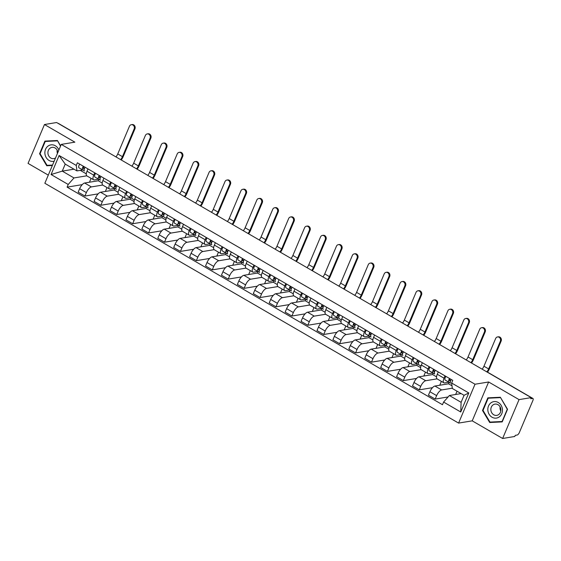 <?xml version="1.0" encoding="UTF-8"?>
<svg xmlns="http://www.w3.org/2000/svg" width="561" height="561" viewBox="0 0 561 561"><rect width="100%" height="100%" fill="white"/><g stroke="black" fill="none" stroke-linecap="round" stroke-linejoin="round"><path stroke-width="0.84" d="M61.261 144.401L44.845 183.265L458.596 423.092L472.222 420.848L502.635 438.478L514.788 436.472L515.271 435.343L517.165 435.027A2.567 1.003 120.1 0 0 519.339 432.559L532.887 400.498A2.567 1.003 120.1 0 0 532.95 398.478A2.567 1.003 120.1 0 0 532.62 398.429L531.204 397.609L519.051 399.614L488.638 381.985L475.013 384.229L61.261 144.401L74.879 142.157L44.466 124.528L56.619 122.522L531.204 397.609L530.727 398.745L532.62 398.429M44.466 124.528L28.05 163.391L48.281 175.116M502.635 438.478L519.051 399.614M58.035 123.343A2.567 1.003 -59.9 0 1 58.365 123.392L104.598 150.194A2.567 1.003 120.1 0 0 104.269 150.145M98.89 179.296L98.266 180.768L84.641 183.019A5.898 2.307 120.1 0 0 79.634 188.692L78.175 192.15L84.907 196.048L86.366 192.598A5.898 2.307 -59.9 0 1 91.38 186.918L102.691 185.053M93.736 175.144L87.004 171.245A5.898 2.307 120.1 0 0 86.857 175.881L93.589 179.786A5.898 2.307 -59.9 0 1 93.736 175.144L94.718 172.823M87.004 171.245L87.986 168.917M98.14 193.868L84.907 196.048M107.018 187.57L105.538 191.07L106.015 191.343M98.638 179.19L94.346 179.899A5.898 2.307 -59.9 0 1 93.589 179.786M114.809 188.524L114.185 189.997L100.566 192.248A5.898 2.307 120.1 0 0 95.552 197.921L94.094 201.378L100.833 205.277L102.291 201.827A5.898 2.307 -59.9 0 1 107.298 196.147L118.616 194.281M103.904 178.146L102.922 180.474A5.898 2.307 120.1 0 0 102.775 185.109L109.514 189.015A5.898 2.307 -59.9 0 1 109.661 184.373L110.643 182.052M114.065 203.096L100.833 205.277M122.936 196.799L121.464 200.298L121.94 200.572M115.966 189.022L114.549 188.412L110.272 189.127A5.898 2.307 -59.9 0 1 109.514 189.015M130.734 197.752L130.11 199.225L116.485 201.476A5.898 2.307 120.1 0 0 111.478 207.149L110.012 210.606L116.751 214.505L118.21 211.055A5.898 2.307 -59.9 0 1 123.224 205.375L134.535 203.51M119.83 187.374L118.848 189.702A5.898 2.307 120.1 0 0 118.701 194.337L125.433 198.243A5.898 2.307 -59.9 0 1 125.58 193.601L126.562 191.28M129.984 212.324L116.751 214.505M138.862 206.027L137.382 209.526L137.859 209.807M131.884 198.25L130.468 197.64L126.19 198.356A5.898 2.307 -59.9 0 1 125.433 198.243M146.652 206.981L146.028 208.454L132.41 210.705A5.898 2.307 120.1 0 0 127.396 216.378L125.937 219.835L132.669 223.741L134.135 220.284A5.898 2.307 -59.9 0 1 139.142 214.604L150.46 212.745M135.748 196.602L134.766 198.931A5.898 2.307 120.1 0 0 134.619 203.566L141.358 207.472A5.898 2.307 -59.9 0 1 141.505 202.837L142.487 200.508M145.902 221.553L132.669 223.741M154.78 215.256L153.307 218.755L153.784 219.035M146.407 206.876L142.108 207.584A5.898 2.307 -59.9 0 1 141.358 207.472M162.578 216.209L161.954 217.689L148.328 219.933A5.898 2.307 120.1 0 0 143.314 225.606L141.856 229.063L148.595 232.969L150.053 229.512A5.898 2.307 -59.9 0 1 155.067 223.832L166.379 221.974M151.666 205.831L150.692 208.159A5.898 2.307 120.1 0 0 150.537 212.794L157.276 216.7A5.898 2.307 -59.9 0 1 157.424 212.065L158.405 209.737M161.827 230.788L148.595 232.969M170.705 224.484L169.226 227.983L169.703 228.264M162.325 216.104L158.034 216.812A5.898 2.307 -59.9 0 1 157.276 216.7M178.496 225.438L177.872 226.917L164.254 229.161A5.898 2.307 120.1 0 0 159.24 234.835L157.781 238.292L164.513 242.198L165.972 238.741A5.898 2.307 -59.9 0 1 170.986 233.067L182.297 231.202M167.592 215.059L166.61 217.388A5.898 2.307 120.1 0 0 166.463 222.023L173.195 225.929A5.898 2.307 -59.9 0 1 173.349 221.293L174.331 218.965M177.746 240.017L164.513 242.198M186.624 233.713L185.144 237.212L185.628 237.492M178.251 225.333L173.952 226.041A5.898 2.307 -59.9 0 1 173.195 225.929M194.415 234.666L193.797 236.146L180.172 238.39A5.898 2.307 120.1 0 0 175.158 244.063L173.7 247.52L180.439 251.426L181.897 247.969A5.898 2.307 -59.9 0 1 186.911 242.296L198.222 240.431M183.51 224.295L182.528 226.616A5.898 2.307 120.1 0 0 182.381 231.251L189.12 235.157A5.898 2.307 -59.9 0 1 189.267 230.522L190.249 228.194M193.671 249.245L180.439 251.426M202.549 242.941L201.069 246.44L201.546 246.721M194.169 234.561L189.877 235.269A5.898 2.307 -59.9 0 1 189.12 235.157M210.34 243.895L209.716 245.374L196.091 247.618A5.898 2.307 120.1 0 0 191.084 253.292L189.625 256.749L196.357 260.655L197.816 257.197A5.898 2.307 -59.9 0 1 202.83 251.524L214.141 249.659M199.435 233.523L198.454 235.844A5.898 2.307 120.1 0 0 198.306 240.48L205.038 244.386A5.898 2.307 -59.9 0 1 205.186 239.75L206.168 237.422M209.59 258.474L196.357 260.655M218.467 252.17L216.988 255.669L217.465 255.949M211.49 244.4L210.08 243.783L205.796 244.498A5.898 2.307 -59.9 0 1 205.038 244.386M226.258 253.123L225.634 254.603L212.016 256.847A5.898 2.307 120.1 0 0 207.002 262.52L205.543 265.977L212.282 269.883L213.741 266.426A5.898 2.307 -59.9 0 1 218.748 260.753L230.066 258.887M215.354 242.752L214.372 245.073A5.898 2.307 120.1 0 0 214.225 249.715L220.964 253.614A5.898 2.307 -59.9 0 1 221.111 248.979L222.093 246.651M225.515 267.702L212.282 269.883M234.393 261.398L232.913 264.897L233.39 265.178M227.415 253.628L225.999 253.011L221.721 253.726A5.898 2.307 -59.9 0 1 220.964 253.614M242.184 262.352L241.56 263.831L227.934 266.075A5.898 2.307 120.1 0 0 222.927 271.748L221.469 275.206L228.201 279.112L229.659 275.654A5.898 2.307 -59.9 0 1 234.673 269.981L245.984 268.116M231.279 251.98L230.298 254.301A5.898 2.307 120.1 0 0 230.15 258.944L236.882 262.843A5.898 2.307 -59.9 0 1 237.03 258.207L238.011 255.879M241.433 276.931L228.201 279.112M250.311 270.626L248.832 274.126L249.308 274.406M243.334 262.857L241.924 262.239L237.64 262.955A5.898 2.307 -59.9 0 1 236.882 262.843M258.102 271.58L257.478 273.06L243.86 275.304A5.898 2.307 120.1 0 0 238.846 280.977L237.387 284.434L244.126 288.34L245.585 284.883A5.898 2.307 -59.9 0 1 250.592 279.21L261.91 277.344M247.198 261.209L246.216 263.53A5.898 2.307 120.1 0 0 246.069 268.172L252.808 272.071A5.898 2.307 -59.9 0 1 252.955 267.436L253.937 265.108M257.359 286.159L244.126 288.34M266.237 279.855L264.757 283.354L265.234 283.635M257.857 271.475L253.565 272.183A5.898 2.307 -59.9 0 1 252.808 272.071M274.027 280.809L273.403 282.288L259.778 284.532A5.898 2.307 120.1 0 0 254.771 290.205L253.306 293.662L260.045 297.568L261.503 294.111A5.898 2.307 -59.9 0 1 266.517 288.438L277.828 286.573M263.123 270.437L262.141 272.758A5.898 2.307 120.1 0 0 261.994 277.4L268.726 281.299A5.898 2.307 -59.9 0 1 268.873 276.664L269.855 274.343M273.277 295.388L260.045 297.568M282.155 289.083L280.675 292.583L281.152 292.863M275.178 281.313L273.761 280.696L269.483 281.412A5.898 2.307 -59.9 0 1 268.726 281.299M289.946 290.037L289.322 291.517L275.703 293.761A5.898 2.307 120.1 0 0 270.69 299.434L269.231 302.891L275.963 306.797L277.429 303.34A5.898 2.307 -59.9 0 1 282.435 297.667L293.754 295.801M279.041 279.666L278.06 281.987A5.898 2.307 120.1 0 0 277.912 286.629L284.651 290.528A5.898 2.307 -59.9 0 1 284.799 285.893L285.78 283.571M289.195 304.616L275.963 306.797M298.073 298.312L296.601 301.811L297.078 302.091M291.103 290.542L289.686 289.925L285.402 290.64A5.898 2.307 -59.9 0 1 284.651 290.528M305.871 299.272L305.247 300.745L291.622 302.989A5.898 2.307 120.1 0 0 286.615 308.662L285.149 312.119L291.888 316.025L293.347 312.568A5.898 2.307 -59.9 0 1 298.361 306.895L309.672 305.03M294.967 288.894L293.985 291.215A5.898 2.307 120.1 0 0 293.838 295.857L300.57 299.756A5.898 2.307 -59.9 0 1 300.717 295.121L301.699 292.8M305.121 313.844L291.888 316.025M313.999 307.54L312.519 311.039L312.996 311.32M307.021 299.77L305.605 299.153L301.327 299.869A5.898 2.307 -59.9 0 1 300.57 299.756M321.79 308.501L321.165 309.974L307.547 312.218A5.898 2.307 120.1 0 0 302.533 317.891L301.075 321.348L307.807 325.254L309.272 321.797A5.898 2.307 -59.9 0 1 314.279 316.124L325.59 314.258M310.885 298.122L309.903 300.444A5.898 2.307 120.1 0 0 309.756 305.086L316.495 308.992A5.898 2.307 -59.9 0 1 316.642 304.35L317.624 302.028M321.039 323.073L307.807 325.254M329.917 316.769L328.444 320.275L328.921 320.548M321.544 308.389L317.245 309.097A5.898 2.307 -59.9 0 1 316.495 308.992M337.708 317.729L337.091 319.202L323.466 321.446A5.898 2.307 120.1 0 0 318.452 327.119L316.993 330.576L323.732 334.482L325.191 331.025A5.898 2.307 -59.9 0 1 330.205 325.352L341.516 323.487M326.804 307.351L325.822 309.672A5.898 2.307 120.1 0 0 325.675 314.314L332.414 318.22A5.898 2.307 -59.9 0 1 332.561 313.578L333.543 311.257M336.965 332.301L323.732 334.482M345.842 325.997L344.363 329.503L344.84 329.777M337.463 317.617L333.171 318.325A5.898 2.307 -59.9 0 1 332.414 318.22M353.633 326.958L353.009 328.43L339.391 330.674A5.898 2.307 120.1 0 0 334.377 336.348L332.918 339.805L339.65 343.711L341.109 340.254A5.898 2.307 -59.9 0 1 346.123 334.58L357.434 332.715M342.729 316.579L341.747 318.9A5.898 2.307 120.1 0 0 341.6 323.543L348.332 327.449A5.898 2.307 -59.9 0 1 348.479 322.806L349.461 320.485M352.883 341.53L339.65 343.711M361.761 335.226L360.281 338.732L360.758 339.005M353.381 326.846L349.089 327.554A5.898 2.307 -59.9 0 1 348.332 327.449M369.552 336.186L368.935 337.659L355.309 339.903A5.898 2.307 120.1 0 0 350.295 345.576L348.837 349.033L355.576 352.939L357.034 349.482A5.898 2.307 -59.9 0 1 362.048 343.809L373.36 341.944M358.647 325.808L357.666 328.129A5.898 2.307 120.1 0 0 357.518 332.771L364.257 336.677A5.898 2.307 -59.9 0 1 364.405 332.035L365.386 329.714M368.808 350.758L355.576 352.939M377.686 344.461L376.207 347.96L376.683 348.234M369.306 336.074L365.015 336.782A5.898 2.307 -59.9 0 1 364.257 336.677M385.477 345.415L384.853 346.887L371.228 349.131A5.898 2.307 120.1 0 0 366.221 354.804L364.762 358.262L371.494 362.168L372.953 358.71A5.898 2.307 -59.9 0 1 377.967 353.037L389.278 351.172M374.573 335.036L373.591 337.357A5.898 2.307 120.1 0 0 373.444 342L380.176 345.906A5.898 2.307 -59.9 0 1 380.323 341.263L381.305 338.942M384.727 359.987L371.494 362.168M393.605 353.689L392.125 357.189L392.602 357.462M386.627 345.913L385.218 345.303L380.933 346.011A5.898 2.307 -59.9 0 1 380.176 345.906M401.396 354.643L400.771 356.116L387.153 358.36A5.898 2.307 120.1 0 0 382.139 364.04L380.681 367.49L387.42 371.396L388.878 367.939A5.898 2.307 -59.9 0 1 393.885 362.266L405.203 360.4M390.491 344.265L389.509 346.586A5.898 2.307 120.1 0 0 389.362 351.228L396.101 355.134A5.898 2.307 -59.9 0 1 396.248 350.492L397.23 348.171M400.652 369.215L387.42 371.396M409.53 362.918L408.05 366.417L408.527 366.691M402.553 355.141L401.136 354.531L396.858 355.239A5.898 2.307 -59.9 0 1 396.101 355.134M417.321 363.872L416.697 365.344L403.071 367.588A5.898 2.307 120.1 0 0 398.065 373.268L396.599 376.719L403.338 380.624L404.797 377.167A5.898 2.307 -59.9 0 1 409.81 371.494L421.122 369.629M406.416 353.493L405.435 355.814A5.898 2.307 120.1 0 0 405.287 360.457L412.019 364.362A5.898 2.307 -59.9 0 1 412.167 359.72L413.148 357.399M416.571 378.444L403.338 380.624M425.448 372.146L423.969 375.646L424.446 375.919M418.471 364.37L417.054 363.759L412.777 364.468A5.898 2.307 -59.9 0 1 412.019 364.362M433.239 373.1L432.615 374.573L418.997 376.817A5.898 2.307 120.1 0 0 413.983 382.497L412.524 385.947L419.263 389.853L420.722 386.396A5.898 2.307 -59.9 0 1 425.729 380.723L437.047 378.857M422.335 362.722L421.353 365.043A5.898 2.307 120.1 0 0 421.206 369.685L427.945 373.591A5.898 2.307 -59.9 0 1 428.092 368.949L429.074 366.628M432.496 387.672L419.263 389.853M441.367 381.375L439.894 384.874L440.371 385.148M434.396 373.598L432.98 372.988L428.695 373.696A5.898 2.307 -59.9 0 1 427.945 373.591M449.165 382.329L448.541 383.801L434.915 386.045A5.898 2.307 120.1 0 0 429.908 391.725L428.443 395.175L435.182 399.081L436.64 395.624A5.898 2.307 -59.9 0 1 441.654 389.951L452.299 388.198M438.26 371.95L437.278 374.271A5.898 2.307 120.1 0 0 437.131 378.913L443.863 382.819A5.898 2.307 -59.9 0 1 444.01 378.177L444.992 375.856M448.106 396.95L435.182 399.081M457.033 391.213L455.812 394.103L456.289 394.376M450.315 382.826L448.898 382.216L444.621 382.925A5.898 2.307 -59.9 0 1 443.863 382.819M448.541 383.801L451.998 385.807M432.615 374.573L436.549 376.852M416.697 365.344L420.624 367.623M400.771 356.116L404.705 358.395M384.853 346.887L388.78 349.166M368.935 337.659L372.862 339.938M353.009 328.43L356.943 330.71M337.091 319.202L341.018 321.481M321.165 309.974L325.1 312.253M305.247 300.745L309.174 303.024M289.322 291.517L293.256 293.796M273.403 282.288L277.33 284.567M257.478 273.06L261.412 275.339M241.56 263.831L245.487 266.11M225.634 254.603L229.568 256.882M209.716 245.374L213.643 247.653M193.797 236.146L197.724 238.418M177.872 226.917L181.806 229.19M161.954 217.689L165.881 219.961M146.028 208.454L149.962 210.733M130.11 199.225L134.037 201.504M114.185 189.997L118.119 192.276M98.266 180.768L102.193 183.047M74.003 169.191L62.257 171.133L73.989 177.935L86.773 175.824M80.3 170.355L86.275 173.819M84.122 170.565L82.705 169.955L76.962 170.909L65.223 164.107L62.257 171.133L51.072 174.534L59.108 155.495L76.261 165.439L76.962 170.909M461.121 393.584L449.375 395.519L461.107 402.321L464.073 395.295L452.341 388.493L451.64 383.023L452.762 380.358L77.383 162.774L76.261 165.439M451.64 383.023L468.786 392.959L460.742 411.998L443.597 402.055L449.375 395.519M73.989 177.935L68.218 184.471L67.096 187.136L442.475 404.719L443.597 402.055M68.218 184.471L51.072 174.534M458.596 423.092L475.013 384.229M60.63 145.888L57.411 140.502L44.894 141.106L39.565 153.735L46.745 165.754L52.355 165.481M472.222 420.848L488.638 381.985M507.537 409.271L500.356 397.251L487.839 397.854L482.509 410.477L489.69 422.503L502.207 421.9L507.537 409.271M82.222 184.639L67.096 187.136M91.099 178.342L89.62 181.841L90.097 182.115M59.108 155.495L65.223 164.107M461.107 402.321L460.742 411.998M464.073 395.295L468.786 392.959M49.249 165.236L52.482 165.179M49.312 165.334L46.745 165.754M40.097 153.644L39.565 153.735M492.2 421.984L502.333 421.592M492.256 422.075L489.69 422.503M483.042 410.393L482.509 410.477M131.323 124.696L132.116 124.563A2.952 2.581 80.6 0 1 134.647 125.769A2.952 2.581 80.6 0 1 134.942 128.834L134.149 128.967A2.952 2.581 -99.4 0 0 133.848 125.902A2.952 2.581 -99.4 0 0 131.323 124.696A2.952 2.581 -99.4 0 0 129.451 126.239L117.754 153.945A4.811 1.886 -59.9 0 1 115.945 156.905M84.388 170.937L84.438 170.958A3.205 1.255 -59.9 0 1 84.388 170.937A3.205 1.255 -59.9 0 1 85.09 167.241M83.47 168.468L83.512 168.496A1.536 0.603 -59.9 0 1 83.491 168.489A1.536 0.603 -59.9 0 1 83.926 166.568M83.512 168.496L84.304 168.84M83.344 167.886L84.48 168.384M82.705 169.955A3.205 1.255 -59.9 0 1 82.656 169.927A3.205 1.255 -59.9 0 1 83.351 166.231M82.607 169.899L79.031 167.823A3.205 1.255 -59.9 0 1 78.982 167.795A3.205 1.255 -59.9 0 1 79.676 164.107M134.149 128.967L122.445 156.666A4.811 1.886 -59.9 0 1 120.636 159.633M121.239 159.983A6.473 2.539 120.1 0 0 123.238 156.533L134.942 128.834M147.241 133.925L148.034 133.791A2.952 2.581 80.6 0 1 150.565 135.005A2.952 2.581 80.6 0 1 150.867 138.062L150.067 138.195A2.952 2.581 -99.4 0 0 149.773 135.131A2.952 2.581 -99.4 0 0 147.241 133.925A2.952 2.581 -99.4 0 0 145.376 135.474L133.672 163.174A4.811 1.886 -59.9 0 1 131.863 166.133M100.314 180.165L100.363 180.186A3.205 1.255 -59.9 0 1 100.314 180.165A3.205 1.255 -59.9 0 1 101.008 176.47M99.388 177.697L99.437 177.725A1.536 0.603 -59.9 0 1 99.409 177.718A1.536 0.603 -59.9 0 1 99.844 175.796M99.437 177.725L100.23 178.068M99.269 177.122L100.405 177.613M100.04 179.793L98.624 179.183A3.205 1.255 -59.9 0 1 98.575 179.155A3.205 1.255 -59.9 0 1 99.276 175.467M98.526 179.127L94.956 177.052A3.205 1.255 -59.9 0 1 94.9 177.024A3.205 1.255 -59.9 0 1 95.601 173.335M150.067 138.195L138.371 165.895A4.811 1.886 -59.9 0 1 136.561 168.861M137.165 169.212A6.473 2.539 120.1 0 0 139.163 165.761L150.867 138.062M163.167 143.153L163.959 143.02A2.952 2.581 80.6 0 1 166.491 144.233A2.952 2.581 80.6 0 1 166.785 147.291L165.993 147.424A2.952 2.581 -99.4 0 0 165.691 144.359A2.952 2.581 -99.4 0 0 163.167 143.153A2.952 2.581 -99.4 0 0 161.295 144.703L149.598 172.402A4.811 1.886 -59.9 0 1 147.788 175.369M116.232 189.394L116.281 189.415A3.205 1.255 -59.9 0 1 116.232 189.394A3.205 1.255 -59.9 0 1 116.933 185.698M115.314 186.925L115.356 186.953A1.536 0.603 -59.9 0 1 115.335 186.946A1.536 0.603 -59.9 0 1 115.769 185.025M115.356 186.953L116.148 187.297M115.187 186.35L116.323 186.841M114.549 188.412A3.205 1.255 -59.9 0 1 114.5 188.384A3.205 1.255 -59.9 0 1 115.194 184.695M114.451 188.356L110.875 186.28A3.205 1.255 -59.9 0 1 110.826 186.259A3.205 1.255 -59.9 0 1 111.52 182.563M165.993 147.424L154.289 175.123A4.811 1.886 -59.9 0 1 152.48 178.089M153.083 178.44A6.473 2.539 120.1 0 0 155.081 174.99L166.785 147.291M58.884 150.025A8.331 7.3 -99.4 0 0 50.357 144.983A8.331 7.3 -99.4 0 0 44.901 153.462A8.331 7.3 -99.4 0 0 54.165 161.203M57.881 152.389A5.708 4.993 -99.4 0 0 51.998 147.361A5.708 4.993 -99.4 0 0 47.923 153.23A5.708 4.993 -99.4 0 0 53.849 158.616A5.708 4.993 -99.4 0 0 55.525 157.971M57.453 153.405A5.708 4.993 80.6 0 1 57.096 151.715A5.708 4.993 80.6 0 1 57.166 150.166M52.524 165.074L47.033 165.341L40.076 153.693L45.238 141.463L57.46 140.587M57.608 140.832L60.518 146.155M45.238 141.463L57.369 140.874M487.846 410.21A8.331 7.3 -99.4 0 0 495.77 418.155A8.331 7.3 -99.4 0 0 502.446 409.502A8.331 7.3 -99.4 0 0 494.522 401.557A8.331 7.3 -99.4 0 0 487.846 410.21M490.868 409.979A5.708 4.993 -99.4 0 0 496.794 415.364A5.708 4.993 -99.4 0 0 500.868 409.495A5.708 4.993 -99.4 0 0 494.942 404.109A5.708 4.993 -99.4 0 0 490.868 409.979M500.798 411.045A5.708 4.993 80.6 0 1 500.04 408.464A5.708 4.993 80.6 0 1 500.117 406.914M500.552 397.581L507.27 409.271L502.102 421.5L489.977 422.089L483.021 410.442L488.189 398.205L500.405 397.335M488.189 398.205L500.314 397.623M179.085 152.382L179.878 152.248A2.952 2.581 80.6 0 1 182.409 153.462A2.952 2.581 80.6 0 1 182.704 156.519L181.911 156.652A2.952 2.581 -99.4 0 0 181.617 153.588A2.952 2.581 -99.4 0 0 179.085 152.382A2.952 2.581 -99.4 0 0 177.22 153.931L165.516 181.631A4.811 1.886 -59.9 0 1 163.707 184.597M132.151 198.622L134.395 199.919L132.207 198.643A3.205 1.255 -59.9 0 1 132.151 198.622A3.205 1.255 -59.9 0 1 132.852 194.926M131.232 196.154L131.281 196.182A1.536 0.603 -59.9 0 1 131.253 196.175A1.536 0.603 -59.9 0 1 131.688 194.253M131.281 196.182L132.066 196.525M131.113 195.579L132.249 196.07M130.468 197.64A3.205 1.255 -59.9 0 1 130.418 197.612A3.205 1.255 -59.9 0 1 131.12 193.924M130.369 197.584L126.793 195.509A3.205 1.255 -59.9 0 1 126.744 195.487A3.205 1.255 -59.9 0 1 127.445 191.792M181.911 156.652L170.207 184.352A4.811 1.886 -59.9 0 1 168.405 187.318M169.008 187.669A6.473 2.539 120.1 0 0 171.007 184.218L182.704 156.519M195.011 161.61L195.803 161.477A2.952 2.581 80.6 0 1 198.328 162.69A2.952 2.581 80.6 0 1 198.629 165.747L197.837 165.881A2.952 2.581 -99.4 0 0 197.535 162.816A2.952 2.581 -99.4 0 0 195.011 161.61A2.952 2.581 -99.4 0 0 193.138 163.16L181.434 190.859A4.811 1.886 -59.9 0 1 179.632 193.826M148.076 207.85L148.125 207.872A3.205 1.255 -59.9 0 1 148.076 207.85A3.205 1.255 -59.9 0 1 148.77 204.155M147.15 205.389L147.199 205.41A1.536 0.603 -59.9 0 1 147.178 205.403A1.536 0.603 -59.9 0 1 147.613 203.482M147.199 205.41L147.992 205.754M147.031 204.807L148.167 205.298M147.809 207.479L146.393 206.869A3.205 1.255 -59.9 0 1 146.344 206.841A3.205 1.255 -59.9 0 1 147.038 203.152M146.295 206.813L142.718 204.737A3.205 1.255 -59.9 0 1 142.669 204.716A3.205 1.255 -59.9 0 1 143.364 201.02M197.837 165.881L186.133 193.58A4.811 1.886 -59.9 0 1 184.324 196.546M184.927 196.897A6.473 2.539 120.1 0 0 186.925 193.447L198.629 165.747M210.929 170.839L211.721 170.705A2.952 2.581 80.6 0 1 214.253 171.918A2.952 2.581 80.6 0 1 214.547 174.976L213.755 175.109A2.952 2.581 -99.4 0 0 213.46 172.045A2.952 2.581 -99.4 0 0 210.929 170.839A2.952 2.581 -99.4 0 0 209.064 172.388L197.36 200.088A4.811 1.886 -59.9 0 1 195.551 203.054M163.994 217.079L166.238 218.376L164.05 217.1A3.205 1.255 -59.9 0 1 163.994 217.079A3.205 1.255 -59.9 0 1 164.696 213.383M163.076 214.618L163.125 214.639A1.536 0.603 -59.9 0 1 163.097 214.632A1.536 0.603 -59.9 0 1 163.531 212.71M163.125 214.639L163.91 214.982M162.956 214.036L164.093 214.526M163.728 216.714L162.311 216.097A3.205 1.255 -59.9 0 1 162.262 216.069A3.205 1.255 -59.9 0 1 162.956 212.381M162.213 216.041L158.637 213.965A3.205 1.255 -59.9 0 1 158.588 213.944A3.205 1.255 -59.9 0 1 159.289 210.249M213.755 175.109L202.051 202.809A4.811 1.886 -59.9 0 1 200.242 205.775M200.852 206.125A6.473 2.539 120.1 0 0 202.851 202.682L214.547 174.976M226.847 180.067L227.647 179.934A2.952 2.581 80.6 0 1 230.171 181.147A2.952 2.581 80.6 0 1 230.473 184.204L229.68 184.338A2.952 2.581 -99.4 0 0 229.379 181.273A2.952 2.581 -99.4 0 0 226.847 180.067A2.952 2.581 -99.4 0 0 224.982 181.617L213.278 209.316A4.811 1.886 -59.9 0 1 211.469 212.282M179.92 226.307L179.969 226.328A3.205 1.255 -59.9 0 1 179.92 226.307A3.205 1.255 -59.9 0 1 180.614 222.612M178.994 223.846L179.043 223.874A1.536 0.603 -59.9 0 1 179.022 223.86A1.536 0.603 -59.9 0 1 179.45 221.939M179.043 223.874L179.836 224.211M178.875 223.264L180.011 223.755M179.646 225.943L178.237 225.326A3.205 1.255 -59.9 0 1 178.181 225.298A3.205 1.255 -59.9 0 1 178.882 221.609M178.139 225.27L174.562 223.194A3.205 1.255 -59.9 0 1 174.506 223.173A3.205 1.255 -59.9 0 1 175.207 219.477M229.68 184.338L217.977 212.037A4.811 1.886 -59.9 0 1 216.167 215.003M216.77 215.354A6.473 2.539 120.1 0 0 218.769 211.911L230.473 184.204M242.773 189.295L243.565 189.162A2.952 2.581 80.6 0 1 246.097 190.375A2.952 2.581 80.6 0 1 246.391 193.433L245.599 193.566A2.952 2.581 -99.4 0 0 245.304 190.502A2.952 2.581 -99.4 0 0 242.773 189.295A2.952 2.581 -99.4 0 0 240.907 190.845L229.204 218.545A4.811 1.886 -59.9 0 1 227.394 221.511M195.838 235.536L195.894 235.564A3.205 1.255 -59.9 0 1 195.838 235.536A3.205 1.255 -59.9 0 1 196.539 231.84M194.919 233.074L194.969 233.103A1.536 0.603 -59.9 0 1 194.94 233.088A1.536 0.603 -59.9 0 1 195.375 231.167M194.969 233.103L195.754 233.439M194.8 232.492L195.936 232.983M195.572 235.171L194.155 234.554A3.205 1.255 -59.9 0 1 194.106 234.526A3.205 1.255 -59.9 0 1 194.8 230.837M194.057 234.498L190.481 232.422A3.205 1.255 -59.9 0 1 190.431 232.401A3.205 1.255 -59.9 0 1 191.126 228.706M245.599 193.566L233.895 221.265A4.811 1.886 -59.9 0 1 232.086 224.232M232.696 224.582A6.473 2.539 120.1 0 0 234.694 221.139L246.391 193.433M258.691 198.524L259.491 198.391A2.952 2.581 80.6 0 1 262.015 199.604A2.952 2.581 80.6 0 1 262.317 202.661L261.517 202.794A2.952 2.581 -99.4 0 0 261.223 199.73A2.952 2.581 -99.4 0 0 258.691 198.524A2.952 2.581 -99.4 0 0 256.826 200.074L245.122 227.773A4.811 1.886 -59.9 0 1 243.313 230.739M211.763 244.764L211.813 244.792A3.205 1.255 -59.9 0 1 211.763 244.764A3.205 1.255 -59.9 0 1 212.458 241.069M210.838 242.303L210.887 242.331A1.536 0.603 -59.9 0 1 210.866 242.317A1.536 0.603 -59.9 0 1 211.294 240.396M210.887 242.331L211.679 242.668M210.719 241.721L211.855 242.212M210.08 243.783A3.205 1.255 -59.9 0 1 210.024 243.755A3.205 1.255 -59.9 0 1 210.726 240.066M209.975 243.726L206.406 241.651A3.205 1.255 -59.9 0 1 206.35 241.63A3.205 1.255 -59.9 0 1 207.051 237.934M261.517 202.794L249.82 230.494A4.811 1.886 -59.9 0 1 248.011 233.46M248.614 233.811A6.473 2.539 120.1 0 0 250.613 230.368L262.317 202.661M274.617 207.752L275.409 207.619A2.952 2.581 80.6 0 1 277.94 208.832A2.952 2.581 80.6 0 1 278.235 211.89L277.443 212.023A2.952 2.581 -99.4 0 0 277.141 208.958A2.952 2.581 -99.4 0 0 274.617 207.752A2.952 2.581 -99.4 0 0 272.744 209.302L261.047 237.001A4.811 1.886 -59.9 0 1 259.238 239.968M227.682 253.993L227.731 254.021A3.205 1.255 -59.9 0 1 227.682 253.993A3.205 1.255 -59.9 0 1 228.383 250.297M226.763 251.531L226.805 251.559A1.536 0.603 -59.9 0 1 226.784 251.545A1.536 0.603 -59.9 0 1 227.219 249.624M226.805 251.559L227.598 251.903M226.637 250.949L227.773 251.44M225.999 253.011A3.205 1.255 -59.9 0 1 225.95 252.983A3.205 1.255 -59.9 0 1 226.644 249.294M225.901 252.955L222.324 250.879A3.205 1.255 -59.9 0 1 222.275 250.858A3.205 1.255 -59.9 0 1 222.969 247.163M277.443 212.023L265.739 239.722A4.811 1.886 -59.9 0 1 263.929 242.689M264.54 243.039A6.473 2.539 120.1 0 0 266.531 239.596L278.235 211.89M290.535 216.981L291.327 216.848A2.952 2.581 80.6 0 1 293.859 218.061A2.952 2.581 80.6 0 1 294.16 221.118L293.361 221.251A2.952 2.581 -99.4 0 0 293.066 218.194A2.952 2.581 -99.4 0 0 290.535 216.981A2.952 2.581 -99.4 0 0 288.67 218.531L276.966 246.23A4.811 1.886 -59.9 0 1 275.156 249.196M243.607 263.221L243.656 263.249A3.205 1.255 -59.9 0 1 243.607 263.221A3.205 1.255 -59.9 0 1 244.301 259.526M242.682 260.76L242.731 260.788A1.536 0.603 -59.9 0 1 242.703 260.774A1.536 0.603 -59.9 0 1 243.137 258.852M242.731 260.788L243.523 261.131M242.562 260.178L243.698 260.669M241.924 262.239A3.205 1.255 -59.9 0 1 241.868 262.218A3.205 1.255 -59.9 0 1 242.569 258.523M241.819 262.183L238.25 260.115A3.205 1.255 -59.9 0 1 238.194 260.087A3.205 1.255 -59.9 0 1 238.895 256.391M293.361 221.251L281.664 248.951A4.811 1.886 -59.9 0 1 279.855 251.917M280.458 252.268A6.473 2.539 120.1 0 0 282.456 248.825L294.16 221.118M306.46 226.209L307.253 226.076A2.952 2.581 80.6 0 1 309.784 227.289A2.952 2.581 80.6 0 1 310.079 230.347L309.286 230.48A2.952 2.581 -99.4 0 0 308.985 227.422A2.952 2.581 -99.4 0 0 306.46 226.209A2.952 2.581 -99.4 0 0 304.588 227.759L292.891 255.458A4.811 1.886 -59.9 0 1 291.082 258.425M259.526 272.45L259.575 272.478A3.205 1.255 -59.9 0 1 259.526 272.45A3.205 1.255 -59.9 0 1 260.227 268.754M258.607 269.988L258.649 270.016A1.536 0.603 -59.9 0 1 258.628 270.002A1.536 0.603 -59.9 0 1 259.063 268.081M258.649 270.016L259.441 270.36M258.481 269.406L259.617 269.897M259.259 272.085L257.843 271.468A3.205 1.255 -59.9 0 1 257.794 271.447A3.205 1.255 -59.9 0 1 258.488 267.751M257.744 271.412L254.168 269.343A3.205 1.255 -59.9 0 1 254.119 269.315A3.205 1.255 -59.9 0 1 254.813 265.619M309.286 230.48L297.582 258.179A4.811 1.886 -59.9 0 1 295.773 261.146M296.376 261.496A6.473 2.539 120.1 0 0 298.375 258.053L310.079 230.347M322.379 235.438L323.171 235.304A2.952 2.581 80.6 0 1 325.703 236.518A2.952 2.581 80.6 0 1 326.004 239.575L325.205 239.708A2.952 2.581 -99.4 0 0 324.91 236.651A2.952 2.581 -99.4 0 0 322.379 235.438A2.952 2.581 -99.4 0 0 320.513 236.987L308.809 264.687A4.811 1.886 -59.9 0 1 307 267.653M275.451 281.678L275.5 281.706A3.205 1.255 -59.9 0 1 275.451 281.678A3.205 1.255 -59.9 0 1 276.145 277.983M274.525 279.217L274.574 279.245A1.536 0.603 -59.9 0 1 274.546 279.231A1.536 0.603 -59.9 0 1 274.981 277.309M274.574 279.245L275.367 279.588M274.406 278.635L275.542 279.126M273.761 280.696A3.205 1.255 -59.9 0 1 273.712 280.675A3.205 1.255 -59.9 0 1 274.413 276.98M273.663 280.64L270.086 278.572A3.205 1.255 -59.9 0 1 270.037 278.544A3.205 1.255 -59.9 0 1 270.739 274.848M325.205 239.708L313.508 267.408A4.811 1.886 -59.9 0 1 311.699 270.374M312.302 270.725A6.473 2.539 120.1 0 0 314.3 267.281L326.004 239.575M338.304 244.666L339.096 244.533A2.952 2.581 80.6 0 1 341.621 245.746A2.952 2.581 80.6 0 1 341.922 248.804L341.13 248.937A2.952 2.581 -99.4 0 0 340.829 245.879A2.952 2.581 -99.4 0 0 338.304 244.666A2.952 2.581 -99.4 0 0 336.432 246.216L324.728 273.915A4.811 1.886 -59.9 0 1 322.926 276.882M291.369 290.907L291.418 290.935A3.205 1.255 -59.9 0 1 291.369 290.907A3.205 1.255 -59.9 0 1 292.064 287.211M290.444 288.445L290.493 288.473A1.536 0.603 -59.9 0 1 290.472 288.459A1.536 0.603 -59.9 0 1 290.907 286.538M290.493 288.473L291.285 288.817M290.325 287.863L291.461 288.354M289.686 289.925A3.205 1.255 -59.9 0 1 289.637 289.904A3.205 1.255 -59.9 0 1 290.332 286.208M289.588 289.869L286.012 287.8A3.205 1.255 -59.9 0 1 285.963 287.772A3.205 1.255 -59.9 0 1 286.657 284.076M341.13 248.937L329.426 276.636A4.811 1.886 -59.9 0 1 327.617 279.602M328.22 279.953A6.473 2.539 120.1 0 0 330.219 276.51L341.922 248.804M354.222 253.895L355.015 253.761A2.952 2.581 80.6 0 1 357.546 254.975A2.952 2.581 80.6 0 1 357.841 258.032L357.048 258.165A2.952 2.581 -99.4 0 0 356.754 255.108A2.952 2.581 -99.4 0 0 354.222 253.895A2.952 2.581 -99.4 0 0 352.357 255.444L340.653 283.144A4.811 1.886 -59.9 0 1 338.844 286.11M307.288 300.135L307.344 300.163A3.205 1.255 -59.9 0 1 307.288 300.135A3.205 1.255 -59.9 0 1 307.989 296.439M306.369 297.674L306.418 297.702A1.536 0.603 -59.9 0 1 306.39 297.688A1.536 0.603 -59.9 0 1 306.825 295.766M306.418 297.702L307.204 298.045M306.25 297.092L307.386 297.582M305.605 299.153A3.205 1.255 -59.9 0 1 305.556 299.132A3.205 1.255 -59.9 0 1 306.257 295.437M305.507 299.097L301.93 297.028A3.205 1.255 -59.9 0 1 301.881 297A3.205 1.255 -59.9 0 1 302.582 293.305M357.048 258.165L345.345 285.872A4.811 1.886 -59.9 0 1 343.542 288.831M344.145 289.181A6.473 2.539 120.1 0 0 346.144 285.738L357.841 258.032M370.141 263.123L370.94 262.997A2.952 2.581 80.6 0 1 373.465 264.203A2.952 2.581 80.6 0 1 373.766 267.26L372.974 267.394A2.952 2.581 -99.4 0 0 372.672 264.336A2.952 2.581 -99.4 0 0 370.141 263.123A2.952 2.581 -99.4 0 0 368.275 264.673L356.572 292.379A4.811 1.886 -59.9 0 1 354.762 295.338M323.213 309.363L323.262 309.392A3.205 1.255 -59.9 0 1 323.213 309.363A3.205 1.255 -59.9 0 1 323.907 305.668M322.287 306.902L322.337 306.93A1.536 0.603 -59.9 0 1 322.316 306.916A1.536 0.603 -59.9 0 1 322.743 304.995M322.337 306.93L323.129 307.274M322.168 306.32L323.304 306.811M322.94 308.999L321.53 308.382A3.205 1.255 -59.9 0 1 321.474 308.361A3.205 1.255 -59.9 0 1 322.175 304.665M321.432 308.326L317.856 306.257A3.205 1.255 -59.9 0 1 317.807 306.229A3.205 1.255 -59.9 0 1 318.501 302.533M372.974 267.394L361.27 295.1A4.811 1.886 -59.9 0 1 359.461 298.059M360.064 298.41A6.473 2.539 120.1 0 0 362.062 294.967L373.766 267.26M386.066 272.351L386.859 272.225A2.952 2.581 80.6 0 1 389.39 273.431A2.952 2.581 80.6 0 1 389.685 276.489L388.892 276.622A2.952 2.581 -99.4 0 0 388.598 273.565A2.952 2.581 -99.4 0 0 386.066 272.351A2.952 2.581 -99.4 0 0 384.201 273.901L372.497 301.608A4.811 1.886 -59.9 0 1 370.688 304.567M341.376 319.889L339.188 318.62A3.205 1.255 -59.9 0 1 339.132 318.592A3.205 1.255 -59.9 0 1 339.833 314.896M338.213 316.131L338.262 316.159A1.536 0.603 -59.9 0 1 338.234 316.145A1.536 0.603 -59.9 0 1 338.669 314.223M338.262 316.159L339.047 316.502M338.094 315.548L339.23 316.039M338.865 318.227L337.449 317.61A3.205 1.255 -59.9 0 1 337.399 317.589A3.205 1.255 -59.9 0 1 338.094 313.894M337.35 317.554L333.774 315.485A3.205 1.255 -59.9 0 1 333.725 315.457A3.205 1.255 -59.9 0 1 334.419 311.762M388.892 276.622L377.188 304.328A4.811 1.886 -59.9 0 1 375.379 307.288M375.989 307.638A6.473 2.539 120.1 0 0 377.988 304.195L389.685 276.489M401.985 281.58L402.784 281.454A2.952 2.581 80.6 0 1 405.308 282.66A2.952 2.581 80.6 0 1 405.61 285.724L404.818 285.851A2.952 2.581 -99.4 0 0 404.516 282.793A2.952 2.581 -99.4 0 0 401.985 281.58A2.952 2.581 -99.4 0 0 400.119 283.13L388.415 310.836A4.811 1.886 -59.9 0 1 386.606 313.795M355.057 327.82L355.106 327.848A3.205 1.255 -59.9 0 1 355.057 327.82A3.205 1.255 -59.9 0 1 355.751 324.132M354.131 325.359L354.18 325.387A1.536 0.603 -59.9 0 1 354.159 325.373A1.536 0.603 -59.9 0 1 354.587 323.452M354.18 325.387L354.973 325.731M354.012 324.777L355.148 325.268M354.783 327.456L353.374 326.839A3.205 1.255 -59.9 0 1 353.318 326.818A3.205 1.255 -59.9 0 1 354.019 323.122M353.276 326.783L349.699 324.714A3.205 1.255 -59.9 0 1 349.643 324.686A3.205 1.255 -59.9 0 1 350.345 320.99M404.818 285.851L393.114 313.557A4.811 1.886 -59.9 0 1 391.305 316.516M391.908 316.867A6.473 2.539 120.1 0 0 393.906 313.424L405.61 285.724M417.91 290.808L418.702 290.682A2.952 2.581 80.6 0 1 421.234 291.888A2.952 2.581 80.6 0 1 421.528 294.953L420.736 295.079A2.952 2.581 -99.4 0 0 420.434 292.022A2.952 2.581 -99.4 0 0 417.91 290.808A2.952 2.581 -99.4 0 0 416.038 292.358L404.341 320.065A4.811 1.886 -59.9 0 1 402.532 323.024M370.975 337.049L371.031 337.077A3.205 1.255 -59.9 0 1 370.975 337.049A3.205 1.255 -59.9 0 1 371.677 333.36M370.057 334.587L370.106 334.615A1.536 0.603 -59.9 0 1 370.078 334.601A1.536 0.603 -59.9 0 1 370.512 332.68M370.106 334.615L370.891 334.959M369.937 334.005L371.066 334.496M370.709 336.684L369.292 336.074A3.205 1.255 -59.9 0 1 369.243 336.046A3.205 1.255 -59.9 0 1 369.937 332.35M369.194 336.011L365.618 333.942A3.205 1.255 -59.9 0 1 365.569 333.914A3.205 1.255 -59.9 0 1 366.263 330.219M420.736 295.079L409.032 322.785A4.811 1.886 -59.9 0 1 407.223 325.745M407.833 326.095A6.473 2.539 120.1 0 0 409.825 322.652L421.528 294.953M433.828 300.037L434.628 299.911A2.952 2.581 80.6 0 1 437.152 301.117A2.952 2.581 80.6 0 1 437.454 304.181L436.654 304.307A2.952 2.581 -99.4 0 0 436.36 301.25A2.952 2.581 -99.4 0 0 433.828 300.037A2.952 2.581 -99.4 0 0 431.963 301.587L420.259 329.293A4.811 1.886 -59.9 0 1 418.45 332.252M389.145 347.575L386.95 346.305A3.205 1.255 -59.9 0 1 386.901 346.277A3.205 1.255 -59.9 0 1 387.595 342.589M385.975 343.816L386.024 343.844A1.536 0.603 -59.9 0 1 385.996 343.83A1.536 0.603 -59.9 0 1 386.431 341.908M386.024 343.844L386.817 344.188M385.856 343.234L386.992 343.725M385.218 345.303A3.205 1.255 -59.9 0 1 385.162 345.274A3.205 1.255 -59.9 0 1 385.863 341.579M385.112 345.239L381.543 343.171A3.205 1.255 -59.9 0 1 381.487 343.143A3.205 1.255 -59.9 0 1 382.188 339.447M436.654 304.307L424.958 332.014A4.811 1.886 -59.9 0 1 423.148 334.973M423.751 335.324A6.473 2.539 120.1 0 0 425.75 331.881L437.454 304.181M449.754 309.265L450.546 309.139A2.952 2.581 80.6 0 1 453.078 310.345A2.952 2.581 80.6 0 1 453.372 313.41L452.58 313.536A2.952 2.581 -99.4 0 0 452.278 310.478A2.952 2.581 -99.4 0 0 449.754 309.265A2.952 2.581 -99.4 0 0 447.881 310.815L436.185 338.521A4.811 1.886 -59.9 0 1 434.375 341.481M402.819 355.506L402.868 355.534A3.205 1.255 -59.9 0 1 402.819 355.506A3.205 1.255 -59.9 0 1 403.52 351.817M401.9 353.044L401.942 353.072A1.536 0.603 -59.9 0 1 401.921 353.058A1.536 0.603 -59.9 0 1 402.356 351.137M401.942 353.072L402.735 353.416M401.774 352.462L402.91 352.96M401.136 354.531A3.205 1.255 -59.9 0 1 401.087 354.503A3.205 1.255 -59.9 0 1 401.781 350.807M401.038 354.468L397.461 352.399A3.205 1.255 -59.9 0 1 397.412 352.371A3.205 1.255 -59.9 0 1 398.107 348.683M452.58 313.536L440.876 341.242A4.811 1.886 -59.9 0 1 439.067 344.202M439.67 344.552A6.473 2.539 120.1 0 0 441.668 341.109L453.372 313.41M465.672 318.494L466.464 318.368A2.952 2.581 80.6 0 1 468.996 319.574A2.952 2.581 80.6 0 1 469.298 322.638L468.498 322.764A2.952 2.581 -99.4 0 0 468.204 319.707A2.952 2.581 -99.4 0 0 465.672 318.494A2.952 2.581 -99.4 0 0 463.807 320.043L452.103 347.75A4.811 1.886 -59.9 0 1 450.294 350.709M420.988 366.031L418.794 364.762A3.205 1.255 -59.9 0 1 418.744 364.734A3.205 1.255 -59.9 0 1 419.439 361.046M417.819 362.273L417.868 362.301A1.536 0.603 -59.9 0 1 417.84 362.287A1.536 0.603 -59.9 0 1 418.275 360.372M417.868 362.301L418.66 362.644M417.7 361.691L418.836 362.189M417.054 363.759A3.205 1.255 -59.9 0 1 417.005 363.731A3.205 1.255 -59.9 0 1 417.707 360.036M416.956 363.696L413.387 361.628A3.205 1.255 -59.9 0 1 413.331 361.6A3.205 1.255 -59.9 0 1 414.032 357.911M468.498 322.764L456.801 350.471A4.811 1.886 -59.9 0 1 454.992 353.43M455.595 353.781A6.473 2.539 120.1 0 0 457.594 350.337L469.298 322.638M481.597 327.722L482.39 327.596A2.952 2.581 80.6 0 1 484.921 328.802A2.952 2.581 80.6 0 1 485.216 331.867L484.423 331.993A2.952 2.581 -99.4 0 0 484.122 328.935A2.952 2.581 -99.4 0 0 481.597 327.722A2.952 2.581 -99.4 0 0 479.725 329.272L468.028 356.978A4.811 1.886 -59.9 0 1 466.219 359.938M434.663 373.963L434.712 373.991A3.205 1.255 -59.9 0 1 434.663 373.963A3.205 1.255 -59.9 0 1 435.364 370.274M433.744 371.501L433.786 371.529A1.536 0.603 -59.9 0 1 433.765 371.515A1.536 0.603 -59.9 0 1 434.2 369.601M433.786 371.529L434.579 371.873M433.618 370.919L434.754 371.417M432.98 372.988A3.205 1.255 -59.9 0 1 432.931 372.96A3.205 1.255 -59.9 0 1 433.625 369.264M432.882 372.925L429.305 370.856A3.205 1.255 -59.9 0 1 429.256 370.828A3.205 1.255 -59.9 0 1 429.95 367.139M484.423 331.993L472.72 359.699A4.811 1.886 -59.9 0 1 470.91 362.658M471.513 363.009A6.473 2.539 120.1 0 0 473.512 359.566L485.216 331.867M497.516 336.951L498.308 336.824A2.952 2.581 80.6 0 1 500.84 338.031A2.952 2.581 80.6 0 1 501.134 341.095L500.342 341.221A2.952 2.581 -99.4 0 0 500.047 338.164A2.952 2.581 -99.4 0 0 497.516 336.951A2.952 2.581 -99.4 0 0 495.651 338.5L483.947 366.207A4.811 1.886 -59.9 0 1 482.137 369.166M450.581 383.191L450.637 383.219A3.205 1.255 -59.9 0 1 450.581 383.191A3.205 1.255 -59.9 0 1 451.282 379.502M449.663 380.73L449.712 380.758A1.536 0.603 -59.9 0 1 449.684 380.744A1.536 0.603 -59.9 0 1 450.118 378.829M449.712 380.758L450.497 381.101M449.543 380.148L450.679 380.646M448.898 382.216A3.205 1.255 -59.9 0 1 448.849 382.188A3.205 1.255 -59.9 0 1 449.55 378.493M448.8 382.16L445.224 380.085A3.205 1.255 -59.9 0 1 445.175 380.056A3.205 1.255 -59.9 0 1 445.876 376.368M500.342 341.221L488.638 368.928A4.811 1.886 -59.9 0 1 486.913 371.796M487.516 372.139A6.473 2.539 120.1 0 0 489.437 368.794L501.134 341.095M441.654 389.951L434.915 386.045M425.729 380.723L418.997 376.817M409.81 371.494L403.071 367.588M393.885 362.266L387.153 358.36M377.967 353.037L371.228 349.131M362.048 343.809L355.309 339.903M346.123 334.58L339.391 330.674M330.205 325.352L323.466 321.446M314.279 316.124L307.547 312.218M298.361 306.895L291.622 302.989M282.435 297.667L275.703 293.761M266.517 288.438L259.778 284.532M250.592 279.21L243.86 275.304M234.673 269.981L227.934 266.075M218.748 260.753L212.016 256.847M202.83 251.524L196.091 247.618M186.911 242.296L180.172 238.39M170.986 233.067L164.254 229.161M155.067 223.832L148.328 219.933M139.142 214.604L132.41 210.705M123.224 205.375L116.485 201.476M107.298 196.147L100.566 192.248M91.38 186.918L84.641 183.019M428.092 368.949L421.353 365.043M412.167 359.72L405.435 355.814M396.248 350.492L389.509 346.586M380.323 341.263L373.591 337.357M364.405 332.035L357.666 328.129M348.479 322.806L341.747 318.9M332.561 313.578L325.822 309.672M316.642 304.35L309.903 300.444M300.717 295.121L293.985 291.215M284.799 285.893L278.06 281.987M268.873 276.664L262.141 272.758M252.955 267.436L246.216 263.53M237.03 258.207L230.298 254.301M221.111 248.979L214.372 245.073M205.186 239.75L198.454 235.844M189.267 230.522L182.528 226.616M173.349 221.293L166.61 217.388M157.424 212.065L150.692 208.159M141.505 202.837L134.766 198.931M125.58 193.601L118.848 189.702M109.661 184.373L102.922 180.474M444.01 378.177L437.278 374.271M420.722 386.396L413.983 382.497M404.797 377.167L398.065 373.268M388.878 367.939L382.139 364.04M372.953 358.71L366.221 354.804M357.034 349.482L350.295 345.576M341.109 340.254L334.377 336.348M325.191 331.025L318.452 327.119M309.272 321.797L302.533 317.891M293.347 312.568L286.615 308.662M277.429 303.34L270.69 299.434M261.503 294.111L254.771 290.205M245.585 284.883L238.846 280.977M229.659 275.654L222.927 271.748M213.741 266.426L207.002 262.52M197.816 257.197L191.084 253.292M181.897 247.969L175.158 244.063M165.972 238.741L159.24 234.835M150.053 229.512L143.314 225.606M134.135 220.284L127.396 216.378M118.21 211.055L111.478 207.149M102.291 201.827L95.552 197.921M86.366 192.598L79.634 188.692M436.64 395.624L429.908 391.725M485.973 371.396A2.567 2.567 0 0 1 486.717 371.677A2.567 1.003 120.1 0 0 486.387 371.634M117.754 153.945L122.445 156.666M133.672 163.174L138.371 165.895M149.598 172.402L154.289 175.123M165.516 181.631L170.207 184.352M181.434 190.859L186.133 193.58M197.36 200.088L202.051 202.809M213.278 209.316L217.977 212.037M229.204 218.545L233.895 221.265M245.122 227.773L249.82 230.494M261.047 237.001L265.739 239.722M276.966 246.23L281.664 248.951M292.891 255.458L297.582 258.179M308.809 264.687L313.508 267.408M324.728 273.915L329.426 276.636M340.653 283.144L345.345 285.872M356.572 292.379L361.27 295.1M372.497 301.608L377.188 304.328M388.415 310.836L393.114 313.557M404.341 320.065L409.032 322.785M420.259 329.293L424.958 332.014M436.185 338.521L440.876 341.242M452.103 347.75L456.801 350.471M468.028 356.978L472.72 359.699M483.947 366.207L488.638 368.928M486.717 371.677L532.95 398.478M105.216 150.692A2.567 2.567 0 0 0 104.598 150.194M78.982 167.795L82.656 169.927M94.9 177.024L98.575 179.155M110.826 186.259L114.5 188.384M126.744 195.487L130.418 197.612M142.669 204.716L146.344 206.841M158.588 213.944L162.262 216.069M174.506 223.173L178.181 225.298M190.431 232.401L194.106 234.526M206.35 241.63L210.024 243.755M222.275 250.858L225.95 252.983M238.194 260.087L241.868 262.218M254.119 269.315L257.794 271.447M270.037 278.544L273.712 280.675M285.963 287.772L289.637 289.904M301.881 297L305.556 299.132M317.807 306.229L321.474 308.361M339.132 318.592L341.376 319.896M333.725 315.457L337.399 317.589M349.643 324.686L353.318 326.818M365.569 333.914L369.243 336.046M386.901 346.277L389.138 347.582M381.487 343.143L385.162 345.274M397.412 352.371L401.087 354.503M418.744 364.734L420.981 366.038M413.331 361.6L417.005 363.731M429.256 370.828L432.931 372.96M445.175 380.056L448.849 382.188"/></g></svg>
